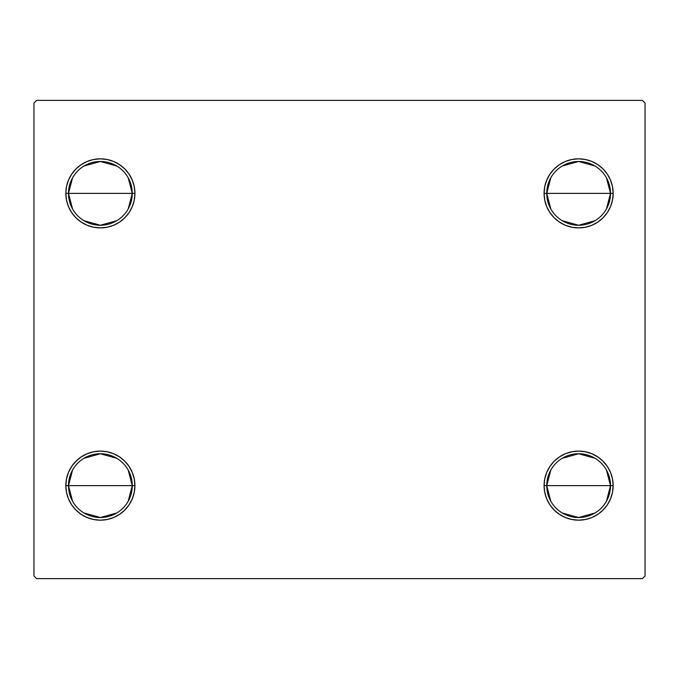 <?xml version="1.0" encoding="UTF-8"?>
<svg xmlns="http://www.w3.org/2000/svg" width="679" height="679" viewBox="0 0 679 679"><rect width="100%" height="100%" fill="white"/><g stroke="black" fill="none" stroke-linecap="round" stroke-linejoin="round"><path stroke-width="1.02" d="M550.796 501.187L546.739 485.629A31.888 31.888 0 0 0 578.627 517.517A31.888 31.888 0 0 0 610.506 485.629L613.162 485.629A34.544 34.544 0 0 1 578.627 520.173A34.544 34.544 0 0 1 544.083 485.629L610.506 485.629A31.888 31.888 0 0 1 578.627 517.517A31.888 31.888 0 0 1 546.739 485.629L550.796 470.08M606.457 470.08L610.506 485.629L606.457 501.187M595.042 512.968L578.627 517.517L562.212 512.968M550.796 208.92L546.739 193.371A31.888 31.888 0 0 0 578.627 225.25A31.888 31.888 0 0 0 610.506 193.371L613.162 193.371A34.544 34.544 0 0 1 578.627 227.906A34.544 34.544 0 0 1 544.083 193.371L610.506 193.371A31.888 31.888 0 0 1 578.627 225.25A31.888 31.888 0 0 1 546.739 193.371L550.796 177.813M606.457 177.813L610.506 193.371L606.457 208.92M595.042 220.7L578.627 225.25L562.212 220.7M72.543 208.92L68.494 193.371A31.888 31.888 0 0 0 100.373 225.25A31.888 31.888 0 0 0 132.261 193.371L134.917 193.371A34.544 34.544 0 0 1 100.373 227.906A34.544 34.544 0 0 1 65.838 193.371L132.261 193.371A31.888 31.888 0 0 1 100.373 225.25A31.888 31.888 0 0 1 68.494 193.371L72.543 177.813M128.204 177.813L132.261 193.371L128.204 208.92M116.788 220.7L100.373 225.25L83.958 220.7M72.543 501.187L68.494 485.629A31.888 31.888 0 0 0 100.373 517.517A31.888 31.888 0 0 0 132.261 485.629L134.917 485.629A34.544 34.544 0 0 1 100.373 520.173A34.544 34.544 0 0 1 65.838 485.629L132.261 485.629A31.888 31.888 0 0 1 100.373 517.517A31.888 31.888 0 0 1 68.494 485.629L72.543 470.08M128.204 470.08L132.261 485.629L128.204 501.187M116.788 512.968L100.373 517.517L83.958 512.968M642.393 100.373L36.607 100.373L33.95 103.03L33.95 575.97L36.607 578.627L642.393 578.627L645.05 575.97L645.05 103.03L642.393 100.373L36.607 100.373L33.95 103.03L33.95 575.97L36.607 578.627L642.393 578.627L645.05 575.97L645.05 103.03L642.393 100.373M607.349 466.439L610.54 472.414L612.5 478.89L613.162 485.629L610.506 485.629A31.888 31.888 0 0 0 578.627 453.75A31.888 31.888 0 0 0 546.739 485.629A31.888 31.888 0 0 1 578.627 453.75A31.888 31.888 0 0 1 610.506 485.629L544.083 485.629L544.753 478.89L546.714 472.414L549.905 466.439L554.2 461.211L559.437 456.916L565.412 453.725L571.888 451.756L578.627 451.094L585.366 451.756L591.842 453.725L597.817 456.916L603.054 461.211L607.349 466.439L610.54 472.414L612.5 478.89L613.162 485.629L612.5 492.368L610.54 498.853L607.349 504.82L603.054 510.056L597.817 514.351L591.842 517.542L585.366 519.511L578.627 520.173L571.888 519.511L565.412 517.542L559.437 514.351L554.2 510.056L549.905 504.82L546.714 498.853L544.753 492.368L544.083 485.629A34.544 34.544 0 0 1 578.627 451.094A34.544 34.544 0 0 1 613.162 485.629L612.5 492.368L610.54 498.853M610.54 180.147L612.5 186.632L613.162 193.371L610.506 193.371A31.888 31.888 0 0 0 578.627 161.483A31.888 31.888 0 0 0 546.739 193.371A31.888 31.888 0 0 1 578.627 161.483A31.888 31.888 0 0 1 610.506 193.371L544.083 193.371L544.753 186.632L546.714 180.147L549.905 174.18L554.2 168.944L559.437 164.649L565.412 161.458L571.888 159.489L578.627 158.827L585.366 159.489L591.842 161.458L597.817 164.649L603.054 168.944L607.349 174.18L610.54 180.147L612.5 186.632L613.162 193.371L612.5 200.11L610.54 206.586L607.349 212.561L603.054 217.789L597.817 222.084L591.842 225.275L585.366 227.244L578.627 227.906L571.888 227.244L565.412 225.275L559.437 222.084L554.2 217.789L549.905 212.561L546.714 206.586L544.753 200.11L544.083 193.371A34.544 34.544 0 0 1 578.627 158.827A34.544 34.544 0 0 1 613.162 193.371L612.5 200.11L610.54 206.586L607.349 212.561L603.054 217.789L597.817 222.084M71.651 212.561L68.46 206.586L66.5 200.11L65.838 193.371L66.5 186.632L68.46 180.147L71.651 174.18L75.946 168.944L81.183 164.649L87.158 161.458L93.634 159.489L100.373 158.827L107.112 159.489L113.588 161.458L119.563 164.649L124.8 168.944L129.095 174.18L132.286 180.147L134.247 186.632L134.917 193.371L134.247 200.11L132.286 206.586L129.095 212.561L124.8 217.789L119.563 222.084L113.588 225.275L107.112 227.244L100.373 227.906L93.634 227.244L87.158 225.275L81.183 222.084L75.946 217.789L71.651 212.561L68.46 206.586L66.5 200.11L65.838 193.371L66.5 186.632L68.46 180.147M68.46 498.853L66.5 492.368L65.838 485.629L66.5 478.89L68.46 472.414L71.651 466.439L75.946 461.211L81.183 456.916L87.158 453.725L93.634 451.756L100.373 451.094L107.112 451.756L113.588 453.725L119.563 456.916L124.8 461.211L129.095 466.439L132.286 472.414L134.247 478.89L134.917 485.629L134.247 492.368L132.286 498.853L129.095 504.82L124.8 510.056L119.563 514.351L113.588 517.542L107.112 519.511L100.373 520.173L93.634 519.511L87.158 517.542L81.183 514.351L75.946 510.056L71.651 504.82L68.46 498.853L66.5 492.368L65.838 485.629L66.5 478.89L68.46 472.414L71.651 466.439L75.946 461.211L81.183 456.916M132.286 206.586L129.095 212.561M124.8 217.789L119.563 222.084M100.373 227.906L93.634 227.244M81.183 222.084L75.946 217.789M75.946 168.944L81.183 164.649M93.634 159.489L100.373 158.827M585.366 227.244L578.627 227.906M546.714 206.586L544.753 200.11M554.2 168.944L559.437 164.649M578.627 158.827L585.366 159.489M597.817 164.649L603.054 168.944M603.054 510.056L597.817 514.351M585.366 519.511L578.627 520.173M546.714 472.414L549.905 466.439M554.2 461.211L559.437 456.916M578.627 451.094L585.366 451.756M597.817 456.916L603.054 461.211M124.8 510.056L119.563 514.351M100.373 520.173L93.634 519.511M81.183 514.351L75.946 510.056M93.634 451.756L100.373 451.094M132.286 472.414L134.247 478.89M100.373 485.629L68.494 485.629A31.888 31.888 0 0 1 100.373 453.75A31.888 31.888 0 0 1 132.261 485.629L100.373 485.629M83.958 458.3L100.373 453.75L116.788 458.3M68.494 485.629L65.838 485.629A34.544 34.544 0 0 1 100.373 451.094A34.544 34.544 0 0 1 134.917 485.629L132.261 485.629A31.888 31.888 0 0 0 100.373 453.75A31.888 31.888 0 0 0 68.494 485.629M100.373 193.371L68.494 193.371A31.888 31.888 0 0 1 100.373 161.483A31.888 31.888 0 0 1 132.261 193.371L100.373 193.371M83.958 166.032L100.373 161.483L116.788 166.032M68.494 193.371L65.838 193.371A34.544 34.544 0 0 1 100.373 158.827A34.544 34.544 0 0 1 134.917 193.371L132.261 193.371A31.888 31.888 0 0 0 100.373 161.483A31.888 31.888 0 0 0 68.494 193.371M562.212 166.032L578.627 161.483L595.042 166.032M562.212 458.3L578.627 453.75L595.042 458.3"/></g></svg>

